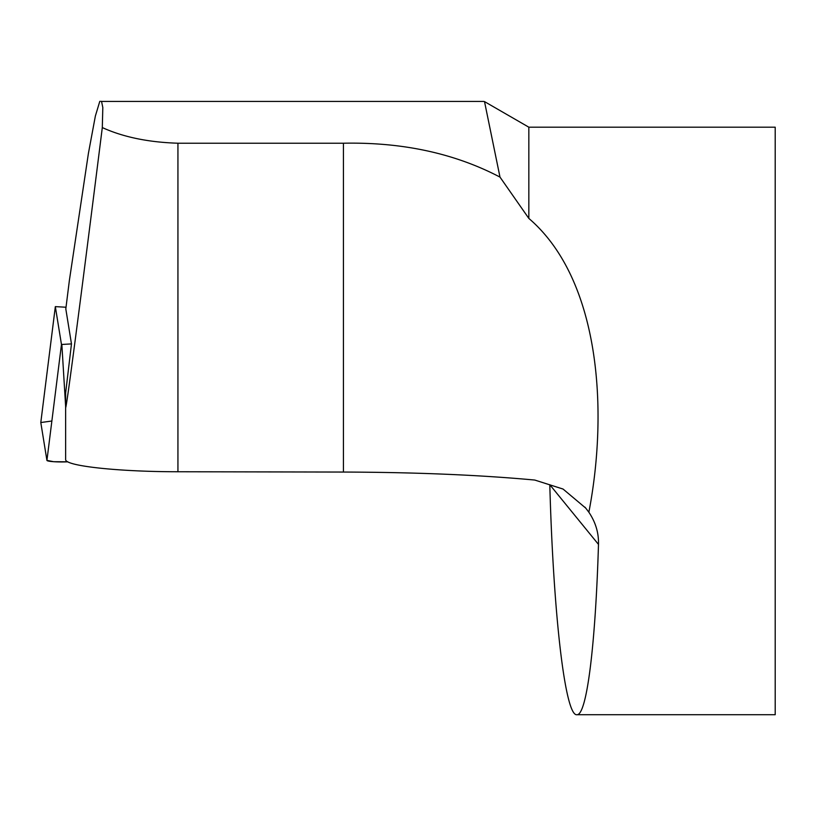 <?xml version="1.0" encoding="UTF-8"?>
<svg xmlns="http://www.w3.org/2000/svg" width="816" height="816" viewBox="0 0 816 816"><rect width="100%" height="100%" fill="white"/><g stroke="black" fill="none" stroke-linecap="round" stroke-linejoin="round"><path stroke-width="1.22" d="M484.51 101.592L499.994 177.103C454.645 153.357 402.461 142.055 343.434 143.218L177.939 143.218C148.43 142.3 123.216 137.088 102.306 127.571C79.672 307.795 66.096 411.386 65.637 407.48L65.637 392.955L71.471 343.903L65.81 308.917L69.401 280.245L88.424 153.296L95.38 115.984L99.797 101.337M102.306 127.571L102.816 107.518L101.541 101.419L100.796 101.286M598.485 544.415L549.8 484.704C553.401 615.896 565.264 716.581 576.902 714.714C586.653 715.642 595.425 646.466 598.485 544.415C598.822 532.981 595.619 522.26 588.866 512.244C608.716 408.959 599.638 279.062 528.839 218.413L528.839 127.194L484.582 101.643M528.839 127.194L775.2 127.194L775.2 714.714L576.902 714.714M588.866 512.244L585.715 508.093L563.05 489.049L534.776 480.053C479.41 474.953 415.63 472.291 343.434 472.056L177.939 471.75C118.626 471.76 65.474 466.038 65.637 459.643L65.637 407.48M499.994 177.103L528.839 218.413M66.025 307.234L55.335 306.622L61.465 344.485L71.471 343.903M40.8 422.494L55.335 306.622L40.8 422.535A14.576 1.561 -179.9 0 1 40.8 422.494A14.576 1.561 -179.9 0 1 40.81 422.443M51.867 421.015L40.8 422.535L46.93 460.397L53.683 461.703L67.82 461.815A14.576 1.561 -179.9 0 1 46.93 460.397L40.8 422.535M177.939 143.218L177.939 471.75M343.434 143.218L343.434 472.056M46.93 460.397L61.465 344.485M61.853 344.505L65.637 406.572M101.541 101.419L483.817 101.419M584.96 507.175L585.735 508.133"/></g></svg>
